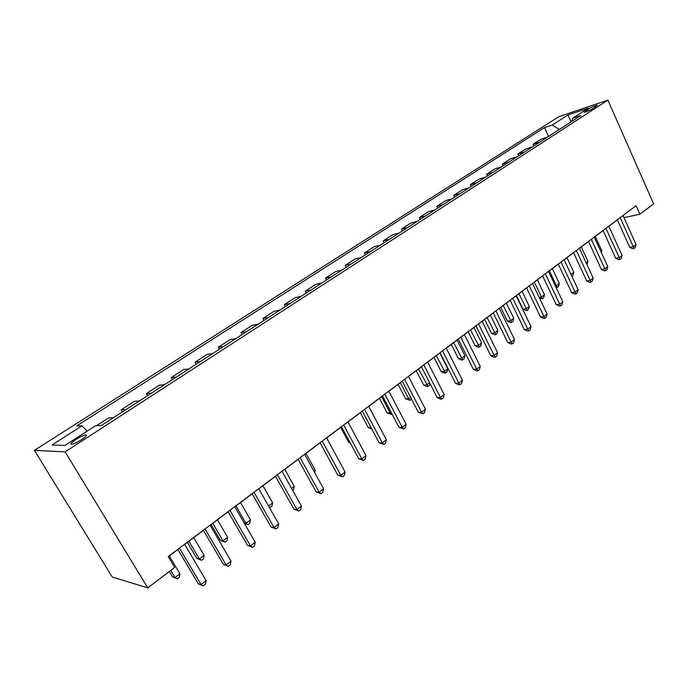 <?xml version="1.0" encoding="UTF-8"?>
<svg xmlns="http://www.w3.org/2000/svg" width="688" height="688" viewBox="0 0 688 688"><rect width="100%" height="100%" fill="white"/><g stroke="black" fill="none" stroke-linecap="round" stroke-linejoin="round"><path stroke-width="1.03" d="M81.631 439.649C86.49 436.321 87.746 434.747 85.372 434.928C82.93 435.556 79.756 437.086 75.852 439.529C70.941 442.883 69.686 444.465 72.077 444.285C74.536 443.657 77.727 442.109 81.631 439.649M65.145 451.87L147.774 587.887L112.29 577.086L34.4 450.356L558.699 116.745L607.9 100.113L65.145 451.87L34.4 450.356M623.982 217.64L639.909 214.226L636.108 205.695L168.207 556.558L174.709 567.437L147.774 587.887M587.767 109.366L584.155 112.342C586.632 111.843 589.822 110.45 593.727 108.171L597.322 105.212C594.845 105.703 591.663 107.087 587.767 109.366L588.455 110.914M559.361 129.456L552.266 125.035L544.509 127.598L76.781 425.872L81.941 425.82L87.204 431.101M552.266 125.035L567.961 114.991L588.403 108.111L572.622 118.284L571.84 121.389M81.941 425.82L51.987 444.973L64.982 445.42L95.623 425.674L101.222 425.614L580.861 115.558L572.622 118.284M639.909 214.226L653.6 203.837L607.9 100.113M168.285 556.695L177.917 549.471M184.685 544.389L203.424 530.345M210.15 525.297L228.167 511.786M234.84 506.781L252.178 493.778M258.808 488.807L275.492 476.294M282.071 471.357L298.136 459.309M304.664 454.415L320.135 442.805M326.611 437.946L341.523 426.766M347.956 421.942L362.327 411.166M368.708 406.384L382.562 395.987M388.892 391.24L402.256 381.221M408.534 376.508L421.426 366.842M427.661 362.163L440.096 352.832M446.288 348.197L458.294 339.193M464.426 334.592L476.019 325.897M482.116 321.33L493.305 312.937M499.35 308.396L510.161 300.295M516.155 295.797L526.604 287.962M532.555 283.499L542.651 275.922M548.56 271.493L558.312 264.183M564.169 259.78L573.603 252.711M579.416 248.351L588.532 241.514M594.312 237.179L603.127 230.566M608.854 226.275L617.385 219.876M544.509 127.598L548.551 136.439M547.433 137.161L540.734 139.311L533.002 144.291L533.785 145.985M96.612 425.666L108.73 417.857L113.425 417.728M125.956 409.635L121.174 409.833L122.404 411.931M121.174 409.833L134.444 401.276L139.32 400.992M151.48 393.132L146.527 393.484L147.722 395.557M146.527 393.484L159.418 385.177L164.458 384.738M176.257 377.11L171.149 377.609L172.318 379.656M171.149 377.609L183.67 369.533L188.865 368.966M200.328 361.553L195.065 362.189L196.209 364.21M195.065 362.189L207.234 354.337L212.575 353.632M223.72 346.434L218.32 347.199L219.429 349.203M218.32 347.199L230.153 339.562L235.623 338.737M246.459 331.728L240.92 332.622L242.013 334.6M240.92 332.622L252.436 325.2L258.034 324.246M268.569 317.435L262.911 318.441L263.977 320.402M262.911 318.441L274.116 311.217L279.827 310.159M290.078 303.528L284.316 304.646L285.357 306.59M284.316 304.646L295.212 297.612L301.034 296.451M311.01 290.001L305.145 291.213L306.16 293.14M305.145 291.213L315.758 284.368L321.674 283.103M331.392 276.825L325.424 278.133L326.422 280.033M325.424 278.133L335.77 271.468L341.781 270.109M351.241 263.994L345.187 265.396L346.159 267.279M345.187 265.396L355.257 258.894L361.363 257.45M370.583 251.49L364.442 252.978L365.397 254.844M364.442 252.978L374.263 246.648L380.438 245.117M389.425 239.312L383.207 240.877L384.145 242.726M383.207 240.877L392.788 234.703L399.04 233.094M407.803 227.436L401.508 229.078L402.428 230.901M401.508 229.078L410.848 223.05L417.169 221.373M425.717 215.851L419.362 217.563L420.265 219.377M419.362 217.563L428.478 211.689L434.859 209.935M443.192 204.551L436.785 206.331L437.663 208.129M436.785 206.331L445.669 200.604L452.119 198.78M460.255 193.526L453.779 195.375L454.639 197.146M453.779 195.375L462.456 189.776L468.958 187.893M476.896 182.759L470.377 184.668L471.22 186.431M470.377 184.668L478.857 179.207L485.401 177.263M493.15 172.258L486.588 174.219L487.414 175.965M486.588 174.219L494.861 168.887L501.457 166.892M509.025 161.99L502.421 164.011L503.229 165.739M502.421 164.011L510.505 158.799L517.135 156.752M524.54 151.971L517.883 154.043L518.683 155.755M517.883 154.043L525.787 148.943L532.46 146.845M539.693 142.167L533.002 144.291M571.117 121.853L567.961 114.991M617.334 219.773L629.752 247.345L633.278 246.7L620.206 217.614M636.047 244.532L635.136 247.568L634.035 248.428L633.278 246.7L636.047 244.532L623.018 215.507M634.035 248.428L632.625 248.686L629.752 247.345M600.899 251.593L601.862 250.853L595.283 236.457M601.862 250.853L601.355 252.591M603.075 230.463L615.726 258.284L619.243 257.673L605.922 228.33M622.072 255.454L621.169 258.507L620.043 259.402L619.243 257.673L622.072 255.454L608.811 226.163M620.043 259.402L618.632 259.643L615.726 258.284M588.489 241.402L601.381 269.481L604.881 268.896L591.31 239.286M607.779 266.634L606.876 269.713L605.715 270.616L604.881 268.896L607.779 266.634L594.26 237.076M605.715 270.616L604.313 270.848L601.381 269.481M573.551 252.599L586.692 280.936L590.184 280.394L576.346 250.509M593.151 278.072L592.248 281.177L591.061 282.106L590.184 280.394L593.151 278.072L579.365 248.239M591.061 282.106L589.668 282.321L586.692 280.936M586.142 262.893L587.991 261.474L581.291 246.949M587.991 261.474L586.924 264.588M571.023 274.46L573.809 272.328L566.989 257.673M573.809 272.328L572.966 275.295L571.823 276.18M549.394 270.866L556.368 285.675L559.31 283.43L552.361 268.647M555.319 285.847L556.368 285.675L557.297 287.317L556.102 287.507M559.31 283.43L558.467 286.423L557.297 287.317M558.26 264.072L571.651 292.667L575.134 292.159L561.03 261.99M578.169 289.777L577.275 292.916L576.062 293.862L575.134 292.159L578.169 289.777L564.117 259.677M576.062 293.862L574.669 294.068L571.651 292.667M534.361 282.14L541.465 297.087L544.475 294.782L537.388 279.87M539.194 297.422L541.465 297.087L542.436 298.721L539.547 298.171M544.475 294.782L543.64 297.801L542.436 298.721M542.6 275.819L556.257 304.672L559.722 304.208L545.335 273.764M562.827 301.774L561.933 304.93L560.694 305.902L559.722 304.208L562.827 301.774L548.499 271.382M560.694 305.902L559.31 306.091L556.257 304.672M526.552 287.851L540.484 316.979L543.933 316.549L529.253 285.821M547.115 314.055L546.229 317.245L544.956 318.243L543.933 316.549L547.115 314.055L532.503 283.387M544.956 318.243L543.572 318.406L540.484 316.979M510.109 300.183L524.325 329.586L527.748 329.199L512.775 298.179M531.016 326.645L530.13 329.853L528.823 330.876L527.748 329.199L531.016 326.645L516.103 295.677M528.823 330.876L527.455 331.031L524.325 329.586M493.253 312.816L507.761 342.504L511.167 342.16L495.885 310.847M514.512 339.545L513.635 342.787L512.293 343.837L511.167 342.16L514.512 339.545L499.29 308.284M512.293 343.837L510.935 343.966L507.761 342.504M475.967 325.785L490.776 355.748L494.156 355.455L478.556 323.842M497.596 352.772L496.719 356.04L495.343 357.115L494.156 355.455L497.596 352.772L482.056 321.21M495.343 357.115L493.993 357.227L490.776 355.748M516.447 295.582L523 309.196L526.217 308.757L529.296 306.401L522.08 291.351M518.976 293.681L527.232 310.383L525.95 310.555L523 309.196M529.296 306.401L528.461 309.445L527.232 310.383M500.726 307.364L507.417 321.107L510.608 320.703L513.764 318.295L506.402 303.107M503.22 305.498L511.674 322.328L510.393 322.483L507.417 321.107M513.764 318.295L512.93 321.356L511.674 322.328M484.636 319.43L491.456 333.293L494.629 332.94L497.863 330.464L490.355 315.147M487.095 317.589L495.747 334.549L494.474 334.686L491.456 333.293M497.863 330.464L497.037 333.56L495.747 334.549M468.167 331.788L475.116 345.78L478.272 345.462L481.574 342.934L473.92 327.471M470.583 329.973L479.433 347.062L478.169 347.182L475.116 345.78M481.574 342.934L480.757 346.047L479.433 347.062M451.285 344.447L458.371 358.568L461.502 358.293L464.89 355.705L457.081 340.096M453.667 342.658L462.723 359.884L461.467 359.987L458.371 358.568M464.89 355.705L464.073 358.844L462.723 359.884M458.234 339.081L473.361 369.336L476.715 369.095L460.779 337.163M480.241 366.334L479.373 369.637L477.962 370.737L476.715 369.095L480.241 366.334L464.374 334.471M477.962 370.737L476.621 370.832L473.361 369.336M433.99 357.416L441.223 371.666L444.328 371.443L447.793 368.785L439.83 353.039M436.33 355.662L445.6 373.016L444.362 373.102L441.223 371.666M447.793 368.785L446.985 371.959L445.6 373.016M440.036 352.72L455.49 383.276L458.819 383.078L442.539 350.846M462.439 380.258L461.571 383.577L460.126 384.712L458.819 383.078L462.439 380.258L446.228 348.076M460.126 384.712L458.793 384.79L455.49 383.276M416.266 370.712L423.645 385.099L426.723 384.919L429.57 382.743M418.553 368.992L428.056 386.484L426.827 386.553L423.645 385.099M429.948 383.491L429.475 385.392L428.056 386.484M421.366 366.721L437.155 397.578L440.458 397.44L423.817 364.881M444.164 394.542L443.313 397.896L441.825 399.057L440.458 397.44L444.164 394.542L427.601 362.051M441.825 399.057L440.509 399.109L437.155 397.578M398.085 384.343L405.628 398.859L408.663 398.739L410.573 397.277M400.33 382.666L408.663 398.739L410.065 400.287L405.628 398.859M411.536 399.126L410.065 400.287M402.196 381.1L418.338 412.258L421.598 412.181L404.587 379.303M425.408 409.205L424.556 412.585L423.034 413.78L421.598 412.181L425.408 409.205L408.474 376.388M423.034 413.78L418.338 412.258M379.441 398.326L387.146 412.981L390.156 412.912L391.068 412.207M381.634 396.684L390.156 412.912L391.618 414.443L387.146 412.981M392.057 414.099L391.618 414.443M382.494 395.867L399.006 427.334L402.231 427.325L384.833 394.112M406.144 424.264L405.301 427.678L403.744 428.899L402.231 427.325L406.144 424.264L388.832 391.119M403.744 428.899L399.006 427.334M360.314 412.671L368.183 427.463L370.978 427.454M371.787 428.968L368.183 427.463M362.258 411.046L379.148 442.831L382.33 442.883L364.537 409.334M386.355 439.735L385.521 443.184L383.913 444.439L382.33 442.883L386.355 439.735L368.639 406.255M383.913 444.439L379.148 442.831M340.689 427.394L348.73 442.324L349.908 442.341M350.278 443.029L348.73 442.324M341.463 426.646L358.74 458.75L361.879 458.87L343.665 424.986M366.016 455.637L365.19 459.111L363.539 460.401L361.879 458.87L366.016 455.637L347.887 421.821M363.539 460.401L358.74 458.75M320.066 442.685L337.756 475.116L340.844 475.305L322.208 441.077M345.101 471.985L344.292 475.494L342.59 476.818L340.844 475.305L345.101 471.985L326.551 437.826M342.59 476.818L337.756 475.116M298.067 459.18L316.179 491.946L319.215 492.221L300.123 457.64M323.592 488.798L322.792 492.333L321.047 493.709L319.215 492.221L323.592 488.798L304.595 454.286M321.047 493.709L316.179 491.946M275.424 476.165L293.974 509.266L296.958 509.619L277.402 474.677M301.464 506.101L300.673 509.67L298.876 511.081L296.958 509.619L301.464 506.101L281.994 471.228M298.876 511.081L293.974 509.266M335.667 454.613L326.637 437.929M313.934 471.254L315.242 470.248L305.988 453.418M315.242 470.248L314.708 472.665M291.566 488.377L294.24 486.33L284.763 469.336M294.24 486.33L293.501 489.718L292.675 490.355M268.535 505.998L272.646 502.851L262.954 485.694M272.646 502.851L271.932 506.273L269.404 507.52M270.178 507.615L268.939 506.712M252.109 493.649L271.115 527.094L274.039 527.533L253.992 492.23M278.683 523.912L277.909 527.515L276.06 528.96L274.039 527.533L278.683 523.912L258.731 488.678M276.06 528.96L271.115 527.094M235.975 505.929L245.943 523.293L250.458 519.844L240.533 502.507M244.18 523.026L245.943 523.293L247.947 524.669L244.386 523.396M250.458 519.844L249.744 523.293L247.947 524.669M228.089 511.657L247.585 545.446L250.441 545.98L229.887 510.307M255.222 542.247L254.465 545.885L252.556 547.381L250.441 545.98L255.222 542.247L234.771 506.643M252.556 547.381L247.585 545.446M211.147 524.548L220.375 540.381L222.989 540.863L227.633 537.311L217.468 519.81M212.773 523.327L222.989 540.863L225.088 542.213L220.375 540.381M227.633 537.311L226.937 540.794L225.088 542.213M203.347 530.207L223.342 564.358L226.128 564.994L205.041 528.934M231.048 561.141L230.308 564.814L228.347 566.353L226.128 564.994L231.048 561.141L210.072 525.168M228.347 566.353L223.342 564.358M187.368 542.385L196.82 558.372L199.365 558.948L204.147 555.293L193.732 537.612M188.899 541.232L199.365 558.948L201.558 560.264L196.82 558.372M204.147 555.293L203.467 558.802L201.558 560.264M177.831 549.342L198.35 583.854L201.059 584.585L179.422 548.147M206.133 580.62L205.42 584.318L203.39 585.909L201.059 584.585L206.133 580.62L184.608 544.26M203.39 585.909L198.35 583.854M169.351 571.504L172.576 576.897L175.053 577.559L179.972 573.792L169.3 555.93M170.77 570.421L175.053 577.559L177.349 578.84L172.576 576.897M179.972 573.792L179.31 577.335L177.349 578.84M585.643 111.998L585.204 111.017M86.095 436.14L85.372 434.928"/></g></svg>
